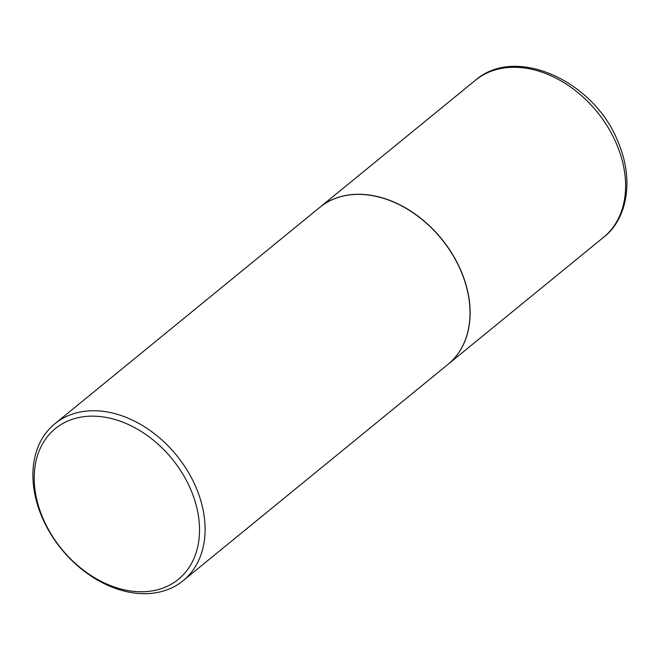 <?xml version="1.0" encoding="UTF-8"?>
<svg xmlns="http://www.w3.org/2000/svg" width="659" height="659" viewBox="0 0 659 659"><rect width="100%" height="100%" fill="white"/><g stroke="black" fill="none" stroke-linecap="round" stroke-linejoin="round"><path stroke-width="0.99" d="M448.071 364.303A101.346 74.236 -129.2 0 0 448.128 364.254A101.346 74.236 -129.2 0 0 460.88 270.528A101.346 74.236 -129.2 0 0 319.912 207.272A101.346 74.236 -129.2 0 0 319.862 207.313M183.111 580.711L448.021 364.345A101.346 74.236 -129.2 0 0 452.272 254.209A101.346 74.236 -129.2 0 0 345.069 195.665A101.346 74.236 -129.2 0 0 319.804 207.363L54.895 423.721A101.346 74.236 -129.2 0 0 50.644 533.864A101.346 74.236 -129.2 0 0 157.839 592.4A101.346 74.236 -129.2 0 0 183.111 580.711A101.346 74.236 -129.2 0 0 187.354 470.567A101.346 74.236 -129.2 0 0 80.159 412.023A101.346 74.236 -129.2 0 0 54.895 423.721M154.148 590.538A97.293 71.271 -129.2 0 0 190.649 489.332A97.293 71.271 -129.2 0 0 79.574 417.378A97.293 71.271 -129.2 0 0 43.082 518.592A97.293 71.271 -129.2 0 0 154.148 590.538M475.394 80.283C515.462 44.952 593.932 80.876 617.821 141.298C634.864 180.731 626.684 219.645 603.611 237.265A101.346 74.236 -129.2 0 0 616.363 143.53A101.346 74.236 -129.2 0 0 475.394 80.283L319.912 207.272M603.611 237.265L448.128 364.254"/></g></svg>
